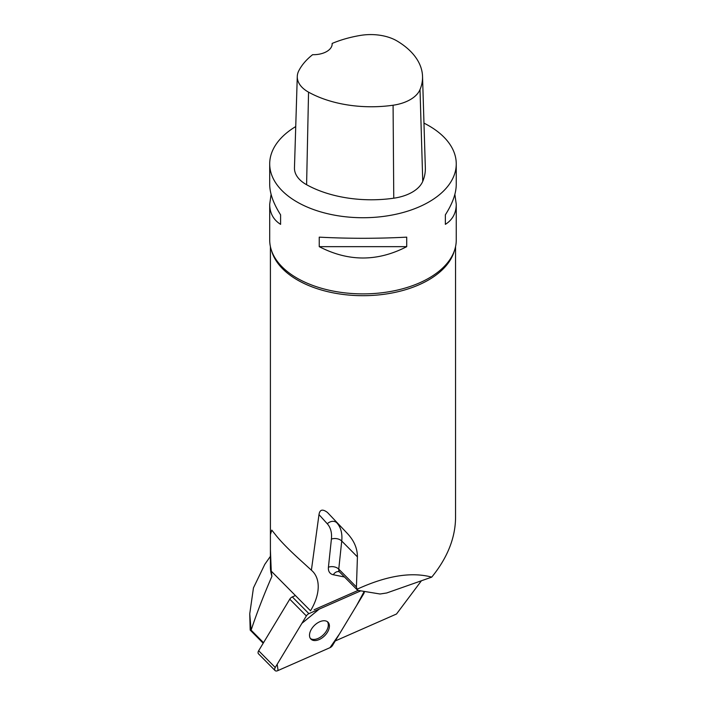 <?xml version="1.0" encoding="UTF-8"?>
<svg xmlns="http://www.w3.org/2000/svg" width="706" height="706" viewBox="0 0 706 706"><rect width="100%" height="100%" fill="white"/><g stroke="black" fill="none" stroke-linecap="round" stroke-linejoin="round"><path stroke-width="1.06" d="M275.084 670.568A3.698 2.242 135.3 0 0 277.635 670.7L330.029 647.658L278.067 670.506L277.184 664.267L301.877 623.363L319.2 609.128L360.757 590.851L308.901 613.655A3.698 2.242 135.3 0 0 306.36 615.932L275.243 667.497A3.698 2.242 135.3 0 0 275.084 670.568L258.493 653.818A3.698 2.242 -44.7 0 1 258.652 650.747L289.769 599.182A3.698 2.242 -44.7 0 1 292.31 596.905L295.417 595.546M332.57 645.381L363.687 593.817A3.698 2.242 135.3 0 0 364.217 591.416L356.609 605.545L339.418 634.032L330.011 647.658A3.698 2.242 135.3 0 0 332.57 645.381M310.516 638.648A12.02 7.272 135.3 0 0 310.922 639.115A12.02 7.272 135.3 0 0 324.584 635.824A12.02 7.272 135.3 0 0 328.008 622.198A12.02 7.272 135.3 0 0 314.708 625.137A12.02 7.272 135.3 0 0 310.516 638.648M421.429 580.756L396.516 613.999L335.235 640.96M263.188 643.228L250.18 630.087L251.08 630.105L263.523 642.672M264.715 564.526L253.454 587.877L249.747 613.823L250.18 630.087M249.747 613.823L251.08 630.105M270.407 549.833L271.245 571.145L310.516 610.787A47.567 28.787 135.3 0 0 312.608 571.322A47.567 28.787 135.3 0 0 311.39 570.201L302.468 562.038C290.148 550.989 281.226 541.979 275.693 535.007L271.792 530.109L270.407 534.592L270.407 566.697A92.574 53.444 0 0 0 271.916 576.325C263.832 594.893 256.896 612.826 251.115 630.14M311.39 570.201L318.988 514.612L327.284 523.773A40.11 24.269 -44.7 0 1 331.396 539.11L328.422 567.218A14.923 9.028 135.3 0 0 333.303 574.746L344.484 576.996M314.099 609.763L358.145 590.392M271.245 571.145L271.916 576.325M357.007 589.263C386.526 575.708 411.439 571.666 431.737 577.129L386.703 592.978L380.075 594.002L358.63 590.498L357.298 589.934L356.433 586.977L357.421 556.866C357.404 548.191 353.882 540.214 346.858 532.933L327.478 512.485C322.607 508.788 319.774 509.494 318.988 514.612M455.555 246.615L455.555 517.975C455.238 538.307 447.295 558.031 431.737 577.129M332.147 43.437A90.465 52.226 180 0 1 360.51 35.406A36.827 21.259 180 0 1 397.231 41.089A90.465 52.226 180 0 1 422.532 76.398L425.339 167.754A93.271 53.85 180 0 1 422.753 181.354A39.642 22.883 180 0 1 393.763 198.201A93.271 53.85 180 0 1 306.598 184.716A39.642 22.883 180 0 1 294.464 167.825L297.279 76.46A36.827 21.259 180 0 1 298.77 70.829A90.465 52.226 180 0 1 312.626 54.68A18.656 10.766 180 0 0 332.164 43.922A18.656 10.766 180 0 0 332.147 43.437L332.147 44.434M422.532 76.398A90.465 52.226 180 0 1 420.017 89.583A36.827 21.259 180 0 1 393.083 105.229A90.465 52.226 180 0 1 308.548 92.151A36.827 21.259 180 0 1 297.279 76.46M423.971 123.126A93.271 53.85 180 0 1 428.939 125.8A93.271 53.85 180 0 1 456.252 163.871A93.271 53.85 180 0 1 362.981 217.73A93.271 53.85 180 0 1 269.701 163.871A93.271 53.85 180 0 1 295.735 126.559M456.252 163.871L456.252 184.442C456.182 193.409 452.555 203.54 445.362 214.827L445.362 224.349C452.555 219.831 456.182 213.124 456.252 204.228L456.252 240.031A93.271 53.85 180 0 1 448.822 261.105A93.271 53.85 180 0 1 372.15 293.625A93.271 53.85 180 0 1 285.939 270.398A93.271 53.85 180 0 1 277.14 261.105A93.271 53.85 180 0 1 269.701 240.031L269.701 204.228C269.78 213.124 273.407 219.831 280.591 224.349L280.591 214.827C273.407 203.54 269.78 193.409 269.701 184.442L269.701 163.871M271.086 194.335L269.701 204.228M319.244 246.659C348.402 261.776 377.56 261.776 406.718 246.659L406.718 237.145C377.56 238.672 348.402 238.672 319.244 237.145L319.244 246.659L406.718 246.659M456.252 204.228L454.867 194.335M445.362 214.827L445.362 224.349M280.591 224.349L280.591 214.827M310.419 638.506A12.02 7.272 135.3 0 0 323.472 634.703A12.02 7.272 135.3 0 0 327.399 621.686M292.31 596.905L308.901 613.655M258.652 650.747L275.243 667.497M306.36 615.932L289.769 599.182M454.32 250.939A92.574 53.444 180 0 1 382.987 294.428A92.574 53.444 180 0 1 286.521 272.384A92.574 53.444 180 0 1 271.633 250.939M420.017 89.583L422.753 181.354M393.083 105.229L393.763 198.201M308.548 92.151L306.598 184.716M356.433 586.977L338.756 569.133L341.73 541.025L357.421 556.866M346.858 532.933L327.478 512.485M357.404 590.048L339.612 572.072A7.466 4.518 -44.7 0 1 338.756 569.133A7.466 4.774 6 0 0 328.422 567.218M331.396 539.11A7.466 4.774 6 0 1 341.73 541.025A47.567 28.787 135.3 0 0 336.85 522.828A7.466 5.939 137.8 0 0 327.284 523.773M339.612 572.072L338.951 571.657A7.466 5.507 -78.6 0 0 333.303 574.746M270.407 556.328L264.688 564.509M270.407 246.615L270.407 534.592"/></g></svg>
